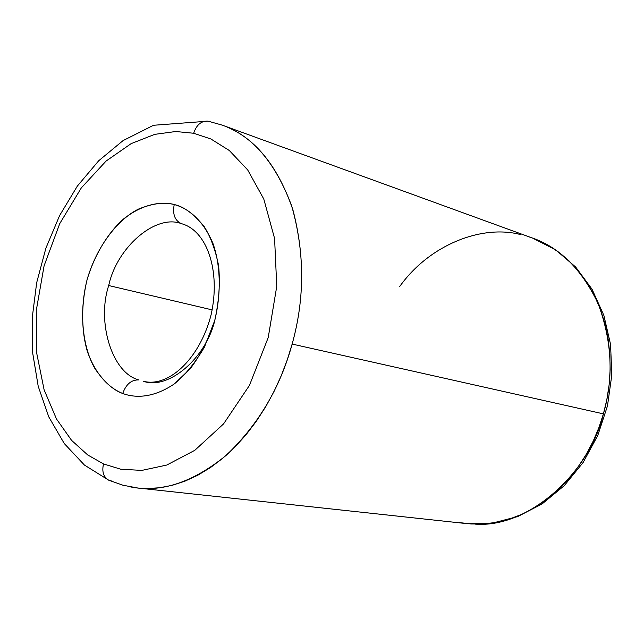 <?xml version="1.0" encoding="UTF-8"?>
<svg xmlns="http://www.w3.org/2000/svg" width="644" height="644" viewBox="0 0 644 644"><rect width="100%" height="100%" fill="white"/><g stroke="black" fill="none" stroke-linecap="round" stroke-linejoin="round"><path stroke-width="0.97" d="M111.291 480.883L108.731 480.199C103.491 477.035 101.752 471.617 103.515 463.93L87.681 454.93L71.597 440.383L56.479 418.962L44.106 389.789L36.676 353.025L36.273 310.521L44.082 265.859L59.747 223.621L81.321 187.895L106.035 161.097L131.167 143.62L154.761 134.355L175.715 131.513L193.659 133.252C196.533 124.767 201.347 120.734 208.109 121.161L209.364 121.515M174.226 204.534C164.655 201.797 152.717 203.327 138.428 209.115C119.092 218.735 97.357 244.398 87.101 279.617C80.709 306.15 81.522 332.207 87.56 352.059C96.64 376.925 110.776 388.751 122.714 393.492C126.079 384.186 131.457 379.662 138.846 379.928C112.056 373.166 96.528 322.064 108.715 285.542C116.701 247.69 155.478 213.591 181.487 223.677C174.822 220.667 172.407 214.291 174.226 204.534C183.959 206.668 193.941 214.017 204.188 226.583C210.54 236.662 215.338 249.614 218.566 265.441C220.304 282.853 219.032 301.191 214.766 320.438C208.64 339.082 200.477 355.166 190.278 368.69L174.387 383.864C152.725 398.539 134.717 397.944 122.714 393.492C113.344 390.184 104.119 381.932 95.038 368.746C83.64 349.418 78.157 315.246 87.101 279.617C94.966 253.543 108.691 232.041 123.745 218.815C143.886 203.15 161.773 201.483 174.226 204.534C172.407 214.291 174.822 220.667 181.487 223.677C155.478 213.591 116.701 247.69 108.715 285.542L212.174 309.885L108.715 285.542C96.528 322.064 112.056 373.166 138.846 379.928C131.457 379.662 126.079 384.186 122.714 393.492C134.717 397.944 152.725 398.539 174.387 383.864C185.295 374.961 195.325 362.677 204.478 347.019L214.766 320.438C221.705 291.651 220.168 263.629 212.882 243.247C202.079 218.042 186.591 207.875 174.226 204.534M399.674 286.548C429.596 244.559 482.131 224.281 520.738 234.617M459.43 522.582L471.175 523.975L483.467 523.958L496.154 522.397L509.042 519.193L521.906 514.298L534.52 507.738L546.651 499.575L558.066 489.947L568.572 479.039L578.006 467.085L586.249 454.334L593.245 441.043L598.952 427.479L603.412 413.875L292.143 344.073C280.156 387.921 258.083 425.088 225.915 455.574C192.548 482.614 160.718 493.054 130.426 486.896M143.604 381.353C168.913 390.192 206.708 357.348 215.007 319.456M222.116 125.097C252.319 135.626 275.519 162.61 291.716 206.048C304.789 252.223 304.926 298.236 292.143 344.073L603.412 413.875C613.837 377.617 612.042 340.789 598.026 303.388C581.113 268.137 558.219 246 529.368 236.992M193.659 133.252L175.715 131.513L154.761 134.355L131.167 143.62L106.035 161.097L81.321 187.895L59.747 223.621L44.082 265.859L36.273 310.521L36.676 353.025L44.106 389.789L56.479 418.962L71.597 440.383L87.681 454.93L103.515 463.93L120.742 469.218L141.825 470.402L166.796 465.04L194.778 450.325L223.557 423.913L249.461 385.378L268.226 337.537L276.759 286.298L274.586 238.473L263.79 199.044L247.682 169.927L229.328 150.519L210.91 138.991L193.659 133.252L210.91 138.991L229.328 150.519L247.682 169.927L263.79 199.044L274.586 238.473L276.759 286.298L268.226 337.537L249.461 385.378L223.557 423.913L194.778 450.325L166.796 465.04L141.825 470.402L120.742 469.218L103.515 463.93C101.752 471.617 103.491 477.035 108.731 480.199L84.412 465.04L64.247 443.515L48.767 416.869L38.213 386.295L32.683 352.96L32.2 318.031L36.676 282.7L45.901 248.157L59.602 215.571L77.361 186.076L98.709 160.75L123.06 140.609L153.53 125.274L208.109 121.161C201.347 120.734 196.533 124.767 193.659 133.252M537.185 239.898L547.996 245.211L558.549 252.062L568.644 260.49L578.046 270.456L586.547 281.887L593.945 294.638L600.071 308.492L604.805 323.208L608.065 338.511L609.836 354.095L610.15 369.672L609.103 384.983L606.809 399.779L603.412 413.875C589.59 473.066 528.466 528.193 475.465 524.144M147.565 488.53L159.68 487.75L172.198 485.318L184.957 481.157L197.788 475.232L210.491 467.552L222.88 458.174L234.762 447.234L245.952 434.877L256.296 421.321L265.666 406.799L273.982 391.568L281.17 375.871L287.224 359.964L292.143 344.073C304.532 299.766 304.773 254.992 292.875 209.751C278.079 166.812 256.103 139.233 226.954 127.013M208.109 121.161L222.164 125.113L532.701 238.143L555.555 249.775L575.656 267.01L592.021 289.18L603.855 315.367L610.568 344.435L611.8 375.09L607.469 405.937L597.753 435.537L583.126 462.505L564.281 485.64L542.111 503.922L517.639 516.601L491.992 523.21L466.337 523.572L137.784 488.007L122.907 485.214L108.731 480.199M182.196 223.879C206.909 231.116 220.739 270.528 211.248 314.151C200.429 357.476 170.088 386.303 145.488 381.739"/></g></svg>
